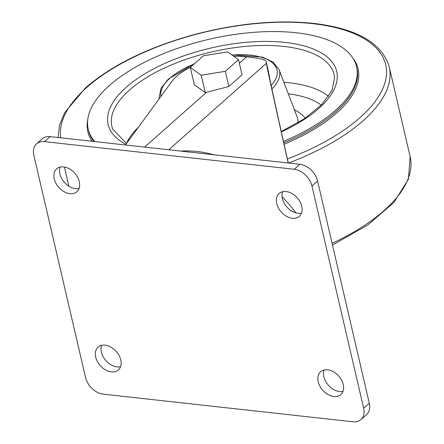 <?xml version="1.0" encoding="UTF-8"?>
<svg xmlns="http://www.w3.org/2000/svg" width="444" height="444" viewBox="0 0 444 444"><rect width="100%" height="100%" fill="white"/><g stroke="black" fill="none" stroke-linecap="round" stroke-linejoin="round"><path stroke-width="0.67" d="M288.284 162.998C277.001 112.904 268.848 75.452 269.186 75.308L266.123 61.394L268.565 71.873A50.86 22.217 -13.1 0 0 268.531 71.739M288.189 162.987C275.607 107.165 266.295 64.48 266.439 63.298L266.134 61.444C265.706 59.657 259.163 58.136 246.509 56.865A50.86 22.217 -13.1 0 0 233.944 56.388M238.517 59.64L242.052 74.831L228.865 86.508L206.471 92.324L205.245 92.519L194.317 84.743L190.287 67.438L203.474 55.761L227.589 51.865L238.517 59.64L225.33 71.318L201.215 75.219L190.287 67.438M190.482 67.272A50.86 22.217 -13.1 0 0 171.972 81.33L125.43 144.972M295.998 212.892A124.781 87.357 -131.5 0 0 282.073 196.753M213.869 154.762A124.781 87.357 -131.5 0 0 180.653 151.088M44.494 141.636A17.294 12.105 -131.5 0 0 36.558 143.845A17.294 12.105 -131.5 0 0 33.838 155.217L85.553 377.439A17.294 12.105 -131.5 0 0 103.263 394.161L352.997 421.8A17.294 12.105 -131.5 0 0 360.933 419.597A17.294 12.105 -131.5 0 0 363.653 408.219L311.943 185.997A17.294 12.105 -131.5 0 0 294.233 169.275L44.494 141.636L50.139 136.641A17.294 12.105 -131.5 0 0 42.197 138.844L36.558 143.845M360.933 419.597L366.578 414.596A17.294 12.105 -131.5 0 0 369.297 403.224L317.582 181.002A17.294 12.105 -131.5 0 0 299.872 164.28L50.139 136.641M282.6 191.719A15.257 10.684 -131.5 0 0 286.891 206.987A15.257 10.684 -131.5 0 0 301.531 213.092M301.759 206.288A15.257 10.684 -131.5 0 0 291.969 193.512A15.257 10.684 -131.5 0 0 279.132 193.479A15.257 10.684 -131.5 0 0 281.252 211.988A15.257 10.684 -131.5 0 0 299.361 216.328A15.257 10.684 -131.5 0 0 301.759 206.288M324.081 369.969A15.257 10.684 -131.5 0 0 328.371 385.242A15.257 10.684 -131.5 0 0 343.012 391.347M343.24 384.543A15.257 10.684 -131.5 0 0 333.45 371.767A15.257 10.684 -131.5 0 0 320.612 371.733A15.257 10.684 -131.5 0 0 322.733 390.237A15.257 10.684 -131.5 0 0 340.842 394.577A15.257 10.684 -131.5 0 0 343.24 384.543M60.118 167.094A15.257 10.684 -131.5 0 0 64.408 182.367A15.257 10.684 -131.5 0 0 79.054 188.472M79.282 181.668A15.257 10.684 -131.5 0 0 69.486 168.892A15.257 10.684 -131.5 0 0 56.649 168.859A15.257 10.684 -131.5 0 0 58.769 187.362A15.257 10.684 -131.5 0 0 76.884 191.703A15.257 10.684 -131.5 0 0 79.282 181.668M101.598 345.349A15.257 10.684 -131.5 0 0 105.888 360.622A15.257 10.684 -131.5 0 0 120.535 366.722M120.762 359.918A15.257 10.684 -131.5 0 0 110.967 347.141A15.257 10.684 -131.5 0 0 98.13 347.108A15.257 10.684 -131.5 0 0 100.25 365.617A15.257 10.684 -131.5 0 0 118.365 369.957A15.257 10.684 -131.5 0 0 120.762 359.918M228.865 86.508L225.33 71.318M205.245 92.519L201.215 75.219M283.433 141.392A137.751 60.173 -13.1 0 0 356.576 66.733A137.751 60.173 -13.1 0 0 254.229 32.301A137.751 60.173 -13.1 0 0 109.429 85.453A137.751 60.173 -13.1 0 0 88.245 129.176A137.751 60.173 -13.1 0 0 94.766 141.581M246.509 56.865L239.344 63.209M266.439 63.298L168.798 149.772M206.471 92.324L144.622 147.097M369.297 403.224L363.653 408.219M317.582 181.002L311.943 185.997M299.872 164.28L294.233 169.275M271.173 85.542A59.54 26.007 -13.1 0 0 232.101 55.073M194.172 63.997A59.54 26.007 -13.1 0 0 160.933 96.426M271.889 88.911A61.694 26.945 -13.1 0 0 279.026 69.547L273.104 62.116L262.604 57.121L231.796 54.862M194.7 63.531L168.243 79.132L161.083 88.217L159.069 97.458A61.694 26.945 -13.1 0 0 159.252 98.723M298.091 122.688A68.626 29.976 -13.1 0 0 297.236 117.266L279.026 69.547M305.189 118.198A77.239 33.738 -13.1 0 0 294.428 109.901M321.256 105.134A100.699 43.984 -13.1 0 0 288.273 93.773M138.328 127.334A109.313 47.747 -13.1 0 0 126.457 143.412M328.577 96.381A109.313 47.747 -13.1 0 0 283.888 82.279M281.235 131.524L304.506 118.653L321.867 104.507L332.04 90.343L334.587 77.539A114.091 49.833 -13.1 0 0 252.569 45.86A114.091 49.833 -13.1 0 0 129.42 90.104A114.091 49.833 -13.1 0 0 112.743 129.165L126.534 143.462M281.318 131.912A117.321 51.243 -13.1 0 0 305.195 46.243A117.321 51.243 -13.1 0 0 126.19 87.307A117.321 51.243 -13.1 0 0 125.902 144.322M88.245 129.176L88.578 130.625A137.751 60.173 -13.1 0 0 93.834 141.475M283.76 142.84A137.751 60.173 -13.1 0 0 356.915 68.176L356.576 66.733M87.762 119.63A138.744 60.6 -13.1 0 0 92.075 141.281M284.071 144.244A138.744 60.6 -13.1 0 0 352.797 57.953M287.368 158.946A166.572 72.761 -13.1 0 0 348.407 31.435A166.572 72.761 -13.1 0 0 86.852 87.363A166.572 72.761 -13.1 0 0 60.761 137.818M288.556 163.026A169.541 74.054 -13.1 0 0 389.255 66.894C382.029 42.974 356.776 28.466 313.497 23.377C276.235 19.564 235.969 23.443 192.707 35.004C147.402 47.708 111.694 65.301 85.587 87.79L64.68 112.659L59.49 125.214L58.125 137.523M332.09 243.34A169.541 74.054 -13.1 0 0 410.162 156.738L389.255 66.894M159.069 97.458L159.191 98.807M68.87 186.186L64.413 167.022M332.484 245.044L367.787 224.986L393.739 202.625L408.375 179.387L410.162 156.738"/></g></svg>
